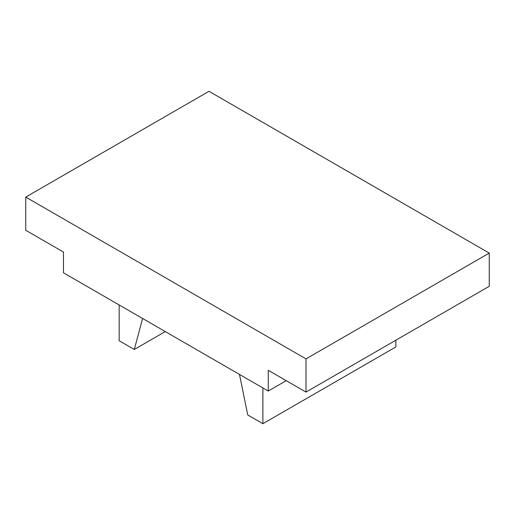 <?xml version="1.0" encoding="UTF-8"?>
<svg xmlns="http://www.w3.org/2000/svg" width="515" height="515" viewBox="0 0 515 515"><rect width="100%" height="100%" fill="white"/><g stroke="black" fill="none" stroke-linecap="round" stroke-linejoin="round"><path stroke-width="0.77" d="M63.474 272.808L268.276 391.046L268.276 370.304L306.007 392.082L306.007 358.891L25.75 197.091L25.75 230.282L63.474 252.06L63.474 272.808M25.75 197.091L208.993 91.297L489.25 253.097L306.007 358.891M306.007 392.082L489.25 286.289L489.25 253.097M119.171 304.957L119.171 340.73L134.299 349.466L165.276 331.576M239.462 374.411L247.76 414.974L262.888 423.703L395.829 346.956L395.829 340.222M142.597 318.489L134.299 349.466M262.888 387.937L262.888 423.703M286.243 380.675L268.276 391.046"/></g></svg>
